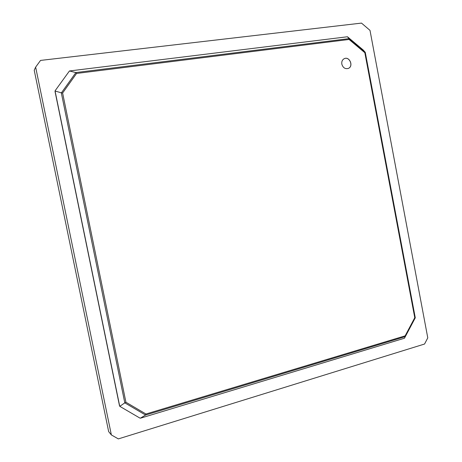 <?xml version="1.0" encoding="UTF-8"?>
<svg xmlns="http://www.w3.org/2000/svg" width="462" height="462" viewBox="0 0 462 462"><rect width="100%" height="100%" fill="white"/><g stroke="black" fill="none" stroke-linecap="round" stroke-linejoin="round"><path stroke-width="0.69" d="M364.836 52.708L414.766 317.712L405.139 335.857L145.975 414.01L125.918 402.229L62.613 93.012L76.571 73.446L349.087 39.466L364.836 52.708L365.275 52.362L363.23 50.023L347.447 36.758L349.001 38.675L365.275 52.362L415.28 317.804L404.475 338.219L405.307 336.596L145.57 415.043L124.804 402.858L61.307 92.822L55.065 91.02L55.232 90.592L69.439 70.969L75.768 72.569L348.96 38.635M69.439 70.969L347.447 36.758M76.571 73.446L75.768 72.569M349.087 39.466L349.001 38.675M414.766 317.712L415.28 317.804L405.307 336.596M365.263 52.379L415.269 317.804L405.33 336.555L405.139 335.857M62.613 93.012L61.307 92.822M341.828 64.154C341.487 61.613 342.284 59.789 344.225 58.691C349.474 55.937 353.875 66.239 348.388 68.405C345.189 69.242 343 67.827 341.828 64.154M361.498 23.1L369.993 30.359L427.777 337.866L424.561 344.028L118.341 438.9L111.365 434.933L35.643 67.129L40.546 60.418L361.498 23.1M404.475 338.219L140.696 418.127L139.83 418.035L120.022 406.473L119.491 405.734L55.036 91.499L55.192 90.656M119.825 406.323L124.804 402.858M119.71 406.173L55.065 91.02M125.918 402.229L124.902 402.812M145.975 414.01L145.64 414.98M348.365 68.416C353.805 66.228 349.434 56 344.202 58.703M111.365 434.933L108.662 431.623L34.223 70.236L35.643 67.129M140.327 418.208L145.57 415.043M61.417 92.839L75.86 72.615M412.098 323.735L411.492 323.879M409.534 327.57L409.754 328.153"/></g></svg>
